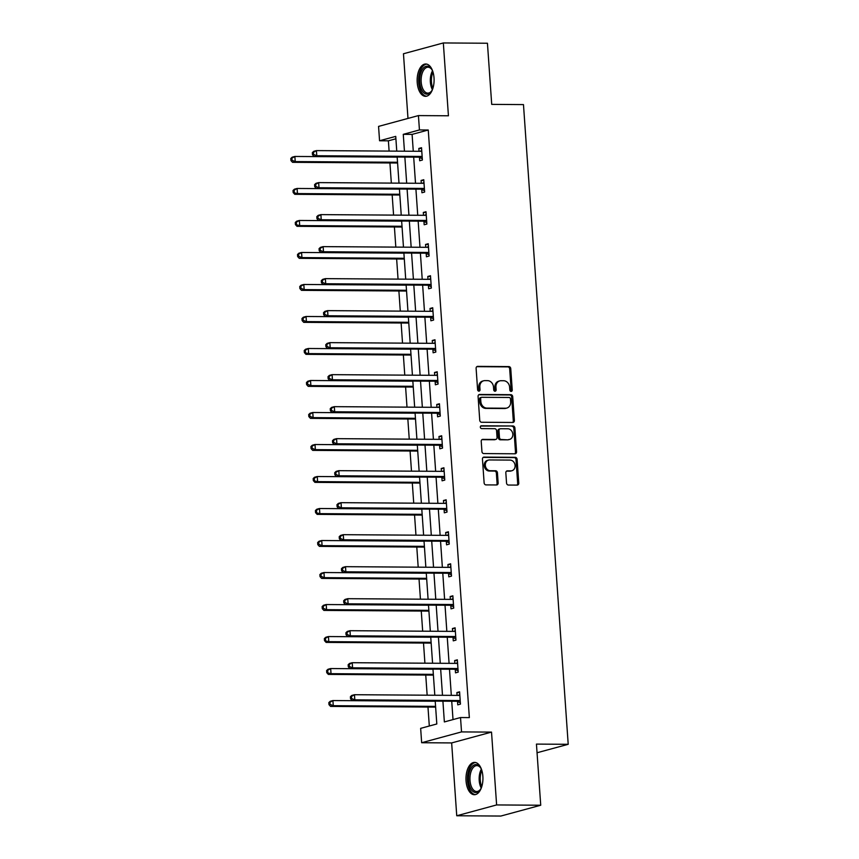 <?xml version="1.0" encoding="UTF-8"?>
<svg xmlns="http://www.w3.org/2000/svg" width="859" height="859" viewBox="0 0 859 859"><rect width="100%" height="100%" fill="white"/><g stroke="black" fill="none" stroke-linecap="round" stroke-linejoin="round"><path stroke-width="1.29" d="M511.137 391.403A1.428 1.203 74.8 0 0 512.243 390.007L510.751 368.608A2.029 1.718 74.8 0 0 508.882 366.589L477.701 366.374A2.029 1.718 74.8 0 0 476.111 368.382L477.604 389.782A1.428 1.203 74.8 0 0 480.031 389.793L479.837 387.022A6.507 5.487 74.8 0 1 483.681 380.773A6.507 5.487 74.8 0 1 484.927 380.612L487.525 380.634A6.507 5.487 74.8 0 1 493.517 387.119L493.71 389.879A1.428 1.203 74.8 0 0 496.137 389.9L495.944 387.13A6.507 5.487 74.8 0 1 499.788 380.881A6.507 5.487 74.8 0 1 501.033 380.72L503.632 380.741A6.507 5.487 74.8 0 1 509.623 387.226L509.827 389.986A1.428 1.203 74.8 0 0 511.137 391.403M510.826 391.36A1.428 1.203 74.8 0 0 511.169 390.297L509.677 368.898A2.029 1.718 74.8 0 0 507.798 366.879L476.82 366.675M478.613 391.146A1.428 1.203 74.8 0 0 478.957 390.083L478.764 387.312L479.837 387.022M494.72 391.253A1.428 1.203 74.8 0 0 495.063 390.19L494.87 387.42L495.944 387.13M482.865 776.268A16.16 8.483 -89.6 0 0 474.565 762.384A16.16 8.483 -89.6 0 0 466.05 780.831A16.16 8.483 -89.6 0 0 474.351 794.715A16.16 8.483 -89.6 0 0 482.865 776.268M434.02 77.879A16.16 8.483 -89.6 0 0 425.731 63.995A16.16 8.483 -89.6 0 0 417.216 82.443A16.16 8.483 -89.6 0 0 425.516 96.326A16.16 8.483 -89.6 0 0 434.02 77.879M506.542 483.016A2.029 1.718 74.8 0 0 508.421 485.045L517.161 485.099A2.029 1.718 74.8 0 0 518.761 483.102L517.097 459.329A2.029 1.718 74.8 0 0 515.217 457.31L484.046 457.106A2.029 1.718 74.8 0 0 482.457 459.103L484.122 482.865A2.029 1.718 74.8 0 0 485.99 484.895L496.556 484.959A2.029 1.718 74.8 0 0 498.145 482.962L497.436 472.794A2.029 1.718 74.8 0 0 495.568 470.764L490.328 470.732A5.444 4.585 74.8 0 1 485.389 465.932A5.444 4.585 74.8 0 1 488.524 460.091A5.444 4.585 74.8 0 1 489.566 459.952L510.096 460.091A5.444 4.585 74.8 0 1 515.024 464.891A5.444 4.585 74.8 0 1 511.9 470.732A5.444 4.585 74.8 0 1 510.847 470.872L507.422 470.839A2.029 1.718 74.8 0 0 505.833 472.847L506.542 483.016M540.73 805.237L500.851 816.05L456.741 815.76L496.62 804.937L540.73 805.237L536.446 744.098L568.207 744.302L523.475 104.594L491.713 104.379L487.44 43.24L443.33 42.95L448.43 115.782L418.43 115.589L419.439 129.945L428.254 130.01L469.347 717.609L460.521 717.544L461.53 731.911L421.651 742.724L420.652 728.357L436.812 723.976L435.212 701.127M496.62 804.937L491.52 732.104L461.53 731.911M512.791 422.467A2.029 1.718 74.8 0 0 514.38 420.47L512.716 396.708A2.029 1.718 74.8 0 0 510.847 394.678L479.666 394.474A2.029 1.718 74.8 0 0 478.076 396.471L479.741 420.234A2.029 1.718 74.8 0 0 481.609 422.263L512.791 422.467M514.906 428.018L516.57 451.78A2.029 1.718 74.8 0 1 514.971 453.788L483.8 453.573A2.029 1.718 74.8 0 1 481.931 451.555L481.223 441.386A2.029 1.718 74.8 0 1 482.812 439.378L495.45 439.464A2.029 1.718 74.8 0 0 497.039 437.456L496.566 430.713A2.029 1.718 74.8 0 0 494.698 428.684L481.534 428.598A1.428 1.203 74.8 0 1 481.341 425.785L513.027 425.989A2.029 1.718 74.8 0 1 514.906 428.018L513.832 428.308L515.486 452.07L516.57 451.78M443.33 42.95L403.462 53.763L407.982 118.424M537.058 752.752L568.207 744.302M428.254 130.01L412.095 134.391L413.276 151.248M413.684 157.133L415.509 183.257M415.917 189.141L417.742 215.265M418.161 221.139L419.987 247.274M420.395 253.147L422.22 279.272M422.639 285.156L424.464 311.28M424.872 317.164L426.698 343.289M427.106 349.162L428.942 375.297M429.35 381.171L431.175 407.295M431.583 413.179L433.419 439.303M433.827 445.187L435.653 471.312M436.061 477.185L437.886 503.32M438.305 509.194L440.13 535.329M440.538 541.202L442.364 567.327M442.782 573.211L444.608 599.335M445.016 605.219L446.841 631.344M447.249 637.217L449.085 663.352M449.493 669.225L451.319 695.35M451.727 701.234L453.015 719.584M419.471 157.433L419.697 160.762L422.392 160.032L421.533 147.716L418.838 148.446L419.042 151.291M421.705 189.442L421.941 192.76L424.636 192.029L423.777 179.724L421.082 180.454L421.275 183.3M423.949 221.45L424.174 224.768L426.869 224.038L426.01 211.733L423.315 212.463L423.519 215.298M426.182 253.459L426.418 256.777L429.113 256.046L428.244 243.731L425.559 244.471L425.753 247.306M428.416 285.456L428.652 288.785L431.347 288.055L430.488 275.739L427.793 276.469L427.986 279.315M430.66 317.465L430.896 320.794L433.58 320.063L432.721 307.747L430.026 308.478L430.23 311.323M432.893 349.473L433.129 352.791L435.824 352.061L434.965 339.756L432.27 340.486L432.464 343.332M435.137 381.482L435.363 384.8L438.058 384.07L437.199 371.764L434.504 372.495L434.708 375.329M437.371 413.49L437.607 416.808L440.302 416.078L439.443 403.762L436.748 404.492L436.941 407.338M439.615 445.488L439.84 448.817L442.535 448.087L441.676 435.771L438.981 436.501L439.185 439.346M441.848 477.497L442.084 480.815L444.779 480.084L443.91 467.779L441.225 468.509L441.419 471.355M444.092 509.505L444.318 512.823L447.013 512.093L446.154 499.788L443.459 500.518L443.663 503.353M446.326 541.514L446.562 544.831L449.257 544.101L448.387 531.785L445.692 532.526L445.896 535.361M448.559 573.511L448.795 576.84L451.49 576.11L450.631 563.794L447.936 564.524L448.13 567.37M450.803 605.52L451.029 608.848L453.724 608.108L452.865 595.802L450.17 596.533L450.374 599.378M453.037 637.528L453.273 640.846L455.968 640.116L455.109 627.811L452.414 628.541L452.607 631.376M455.281 669.537L455.506 672.855L458.201 672.125L457.342 659.819L454.647 660.55L454.851 663.384M457.514 701.545L457.75 704.863L460.445 704.133L459.586 691.817L456.891 692.547L457.085 695.393M395.892 138.782L388.386 140.822L389.106 151.087M389.932 162.963L391.339 183.096M392.166 194.972L393.583 215.104M394.41 226.969L395.816 247.113M396.643 258.978L398.05 279.111M398.887 290.986L400.294 311.119M401.121 322.995L402.527 343.128M403.365 355.003L404.772 375.136M405.598 387.001L407.005 407.145M407.842 419.009L409.249 439.142M410.076 451.018L411.482 471.151M412.309 483.026L413.727 503.159M414.553 515.024L415.96 535.168M416.787 547.033L418.193 567.165M419.031 579.041L420.438 599.174M421.264 611.05L422.671 631.182M423.508 643.058L424.915 663.191M425.742 675.056L427.148 695.199M427.975 707.064L429.307 726.016M491.52 732.104L451.651 742.928L456.741 815.76M451.651 742.928L421.651 742.724M388.386 140.822L379.56 140.758L378.561 126.402L418.43 115.589M442.911 701.169L444.361 721.936L460.521 717.544M419.439 129.945L403.268 134.337L404.449 151.195M404.857 157.068L406.683 183.203M407.102 189.077L408.927 215.201M409.335 221.085L411.16 247.209M411.579 253.094L413.404 279.218M413.813 285.091L415.638 311.226M416.046 317.1L417.882 343.224M418.29 349.108L420.115 375.233M420.523 381.117L422.349 407.241M422.768 413.115L424.593 439.25M425.001 445.123L426.826 471.258M427.245 477.132L429.071 503.256M429.479 509.14L431.304 535.264M431.712 541.149L433.548 567.273M433.956 573.146L435.781 599.281M436.189 605.155L438.026 631.279M438.434 637.163L440.259 663.288M440.667 669.172L442.492 695.296M396.761 151.141L395.731 136.377L379.56 140.758M434.804 695.242L432.979 669.118M432.571 663.245L430.746 637.11M430.327 631.236L428.501 605.101M428.093 599.228L426.268 573.103M425.849 567.219L424.024 541.095M423.616 535.211L421.79 509.086M421.382 503.213L419.546 477.078M419.138 471.204L417.313 445.08M416.905 439.196L415.08 413.072M414.661 407.187L412.835 381.063M412.427 375.19L410.602 349.055M410.183 343.181L408.358 317.046M407.95 311.173L406.124 285.048M405.716 279.164L403.88 253.04M403.472 247.156L401.647 221.031M401.239 215.158L399.414 189.023M398.995 183.15L397.169 157.025M412.095 134.391L403.268 134.337M418.838 148.446L421.586 148.467M421.082 180.454L423.82 180.476M423.315 212.463L426.064 212.474M425.559 244.471L428.297 244.482M427.793 276.469L430.542 276.491M430.026 308.478L432.775 308.499M432.27 340.486L435.019 340.508M434.504 372.495L437.252 372.505M436.748 404.492L439.486 404.514M438.981 436.501L441.73 436.522M441.225 468.509L443.963 468.531M443.459 500.518L446.208 500.529M445.692 532.526L448.441 532.537M447.936 564.524L450.685 564.546M450.17 596.533L452.918 596.554M452.414 628.541L455.163 628.563M454.647 660.55L457.396 660.56M456.891 692.547L459.629 692.569M499.788 380.881L498.703 381.181A6.507 5.487 74.8 0 0 494.87 387.42M483.681 380.773L482.597 381.074A6.507 5.487 74.8 0 0 478.764 387.312M512.598 422.467A2.029 1.718 74.8 0 0 513.295 420.76L511.642 396.998A2.029 1.718 74.8 0 0 509.763 394.968L478.785 394.764M510.45 398.898A1.428 1.203 74.8 0 0 509.129 397.481L481.77 397.298A1.428 1.203 74.8 0 0 480.653 398.705L480.857 401.625A6.507 5.487 74.8 0 0 486.849 408.1L505.554 408.229A6.507 5.487 74.8 0 0 506.81 408.068A6.507 5.487 74.8 0 0 510.654 401.819L510.45 398.898M480.696 397.599A1.428 1.203 74.8 0 0 479.58 398.995L480.653 398.705M506.81 408.068L505.736 408.358A6.507 5.487 74.8 0 1 504.48 408.519L485.775 408.401A6.507 5.487 74.8 0 1 479.784 401.915L479.58 398.995M514.788 453.777A2.029 1.718 74.8 0 0 515.486 452.07M481.92 439.668L494.376 439.754A2.029 1.718 74.8 0 0 494.763 439.701L495.847 439.411M480.611 426.075L513.027 425.989M508.571 439.55A5.444 4.585 74.8 0 0 509.623 439.411A5.444 4.585 74.8 0 0 512.748 433.57A5.444 4.585 74.8 0 0 507.819 428.781L500.582 428.727A2.029 1.718 74.8 0 0 498.993 430.735L499.466 437.478A2.029 1.718 74.8 0 0 501.345 439.507L507.497 439.84A5.444 4.585 74.8 0 0 508.539 439.711L509.623 439.411M499.508 429.017A2.029 1.718 74.8 0 0 497.919 431.025L498.993 430.735M507.497 439.84L500.26 439.797A2.029 1.718 74.8 0 1 498.392 437.768L497.919 431.025M513.832 428.308A2.029 1.718 74.8 0 0 511.953 426.289M511.9 470.732L510.815 471.022A5.444 4.585 74.8 0 1 509.774 471.161L506.542 471.14M488.524 460.091L487.45 460.381A5.444 4.585 74.8 0 0 484.315 466.222A5.444 4.585 74.8 0 0 489.243 471.022L490.328 470.732M496.362 484.959A2.029 1.718 74.8 0 0 497.071 483.252L496.362 473.084A2.029 1.718 74.8 0 0 494.483 471.054L489.243 471.022M516.978 485.099A2.029 1.718 74.8 0 0 517.676 483.392L516.012 459.629A2.029 1.718 74.8 0 0 514.144 457.6L483.155 457.396M397.18 157.133L294.862 156.456L295.217 161.589L292.532 162.319L396.976 163.006A2.072 1.75 -105.2 0 1 397.599 163.135M292.017 160.246L291.867 158.196L290.793 158.486L290.933 160.547L292.017 160.246L295.217 161.589L397.534 162.265M290.793 158.486L292.167 157.186L294.862 156.456L291.867 158.196M292.532 162.319L290.933 160.547M312.343 152.644L312.483 154.695L313.567 154.405L313.417 152.354L312.343 152.644L313.718 151.334L316.413 150.604L420.867 151.302A2.072 1.75 74.8 0 0 421.511 151.163L421.769 151.034M313.417 152.354L316.413 150.604L316.778 155.737L314.083 156.467L418.537 157.165A2.072 1.75 74.8 0 1 419.203 157.315L422.306 158.743M422.166 156.703L421.898 156.585A2.072 1.75 74.8 0 0 421.221 156.435L316.778 155.737L313.567 154.405M420.062 151.291L421.726 150.508M312.483 154.695L314.083 156.467M432.657 89.035A13.991 7.334 90.4 0 1 431.508 91.172A13.991 7.334 90.4 0 1 431.476 91.215A13.991 7.334 90.4 0 1 421.2 88.778A13.991 7.334 90.4 0 1 422.553 69.16A13.991 7.334 90.4 0 1 431.626 69.182A13.991 7.334 90.4 0 1 432.775 71.372M431.894 69.611A12.949 6.797 -89.6 0 0 427.997 67.217A12.949 6.797 -89.6 0 0 423.766 69.987A12.949 6.797 -89.6 0 0 421.468 84.386A12.949 6.797 -89.6 0 0 427.825 93.126A12.949 6.797 -89.6 0 0 431.755 90.786M426.762 64.124A16.063 8.429 -89.6 0 0 421.887 67.528A16.063 8.429 -89.6 0 0 418.977 85.041A16.063 8.429 -89.6 0 0 426.547 96.208M481.502 787.435A13.991 7.334 90.4 0 1 480.31 789.604A13.991 7.334 90.4 0 1 468.595 780.53A13.991 7.334 90.4 0 1 472.267 766.432A13.991 7.334 90.4 0 1 480.46 767.57A13.991 7.334 90.4 0 1 481.62 769.761M480.729 768A12.949 6.797 -89.6 0 0 476.831 765.616A12.949 6.797 -89.6 0 0 470.013 780.391A12.949 6.797 -89.6 0 0 476.659 791.515A12.949 6.797 -89.6 0 0 480.589 789.174M475.596 762.513A16.063 8.429 -89.6 0 0 467.511 780.82A16.063 8.429 -89.6 0 0 475.381 794.596M399.414 189.141L297.096 188.465L297.461 193.586L294.766 194.317L399.22 195.014A2.072 1.75 -105.2 0 1 399.832 195.143M294.25 192.255L294.111 190.204L293.026 190.494L293.177 192.545L297.461 193.586L399.779 194.274M293.026 190.494L294.412 189.195L297.096 188.465L294.111 190.204M294.766 194.317L293.177 192.545M401.658 221.15L299.34 220.462L299.694 225.595L296.999 226.325L401.454 227.023A2.072 1.75 -105.2 0 1 402.076 227.152M296.484 224.263L296.344 222.213L295.271 222.502L295.41 224.553L299.694 225.595L402.012 226.271M295.271 222.502L296.645 221.203L299.34 220.462L296.344 222.213M296.999 226.325L295.41 224.553M314.577 184.653L314.727 186.704L315.801 186.414L315.661 184.352L314.577 184.653L315.962 183.343L318.657 182.613L423.1 183.311A2.072 1.75 74.8 0 0 423.755 183.16L424.002 183.042M315.661 184.352L318.657 182.613L319.011 187.745L316.316 188.475L420.77 189.173A2.072 1.75 74.8 0 1 421.436 189.324L424.539 190.752M424.4 188.712L424.131 188.593A2.072 1.75 74.8 0 0 423.466 188.432L319.011 187.745L315.801 186.414M422.306 183.3L423.97 182.505M314.727 186.704L316.316 188.475M316.821 216.651L316.96 218.712L318.045 218.411L317.894 216.361L316.821 216.651L318.195 215.351L320.89 214.621L425.345 215.319A2.072 1.75 74.8 0 0 425.989 215.169L426.247 215.051M317.894 216.361L320.89 214.621L321.245 219.754L318.56 220.484L423.004 221.171A2.072 1.75 74.8 0 1 423.68 221.332L426.783 222.749M426.644 220.72L426.375 220.591A2.072 1.75 74.8 0 0 425.699 220.441L321.245 219.754L318.045 218.411M424.539 215.308L426.204 214.514M316.96 218.712L318.56 220.484M403.891 253.147L301.573 252.471L301.938 257.603L299.243 258.334L403.698 259.031A2.072 1.75 -105.2 0 1 404.31 259.16M298.728 256.272L298.578 254.221L297.504 254.511L297.643 256.562L298.728 256.272L301.938 257.603L404.256 258.28M297.504 254.511L298.878 253.201L301.573 252.471L298.578 254.221M299.243 258.334L297.643 256.562M406.135 285.156L303.818 284.479L304.172 289.612L301.477 290.342L405.931 291.029A2.072 1.75 -105.2 0 1 406.554 291.158M300.961 288.27L300.822 286.219L299.748 286.519L299.888 288.57L300.961 288.27L304.172 289.612L406.49 290.288M299.748 286.519L301.122 285.209L303.818 284.479L300.822 286.219M301.477 290.342L299.888 288.57M408.369 317.164L306.051 316.488L306.416 321.61L303.721 322.35L408.175 323.038A2.072 1.75 -105.2 0 1 408.787 323.167M303.206 320.278L303.055 318.227L301.981 318.517L302.121 320.568L303.206 320.278L306.416 321.61L408.723 322.297M301.981 318.517L303.356 317.218L306.051 316.488L303.055 318.227M303.721 322.35L302.121 320.568M319.054 248.659L319.204 250.71L320.278 250.42L320.139 248.369L319.054 248.659L320.439 247.36L323.134 246.63L427.578 247.317A2.072 1.75 74.8 0 0 428.233 247.177L428.48 247.059M320.139 248.369L323.134 246.63L323.489 251.751L320.794 252.482L425.248 253.18A2.072 1.75 74.8 0 1 425.914 253.33L429.017 254.758M428.877 252.729L428.609 252.6A2.072 1.75 74.8 0 0 427.943 252.449L323.489 251.751L320.278 250.42M426.773 247.317L428.448 246.522M319.204 250.71L320.794 252.482M321.298 280.668L321.438 282.718L322.512 282.428L322.372 280.378L321.298 280.668L322.673 279.368L325.368 278.638L429.822 279.325A2.072 1.75 74.8 0 0 430.466 279.186L430.713 279.068M322.372 280.378L325.368 278.638L325.722 283.76L323.027 284.49L427.481 285.188A2.072 1.75 74.8 0 1 428.158 285.338L431.261 286.766M431.111 284.726L430.853 284.608A2.072 1.75 74.8 0 0 430.176 284.458L325.722 283.76L322.512 282.428M429.017 279.325L430.681 278.531M321.438 282.718L323.027 284.49M323.532 312.676L323.682 314.727L324.756 314.437L324.616 312.386L323.532 312.676L324.906 311.366L327.601 310.636L432.056 311.334A2.072 1.75 74.8 0 0 432.711 311.183L432.957 311.065M324.616 312.386L327.601 310.636L327.966 315.768L325.271 316.499L429.725 317.196A2.072 1.75 74.8 0 1 430.391 317.347L433.494 318.775M433.355 316.735L433.086 316.617A2.072 1.75 74.8 0 0 432.421 316.466L327.966 315.768L324.756 314.437M431.25 311.323L432.915 310.529M323.682 314.727L325.271 316.499M325.776 344.684L325.915 346.735L326.989 346.435L326.849 344.384L325.776 344.684L327.15 343.375L329.845 342.644L434.3 343.342A2.072 1.75 74.8 0 0 434.944 343.192L435.191 343.074M326.849 344.384L329.845 342.644L330.2 347.777L327.504 348.507L431.959 349.194A2.072 1.75 74.8 0 1 432.625 349.355L435.738 350.773M435.588 348.743L435.32 348.625A2.072 1.75 74.8 0 0 434.654 348.464L330.2 347.777L326.989 346.435M433.494 343.332L435.159 342.537M325.915 346.735L327.504 348.507M328.009 376.682L328.149 378.733L329.233 378.443L329.083 376.392L328.009 376.682L329.384 375.383L332.079 374.653L436.533 375.34A2.072 1.75 74.8 0 0 437.177 375.2L437.435 375.082M329.083 376.392L332.079 374.653L332.444 379.785L329.749 380.516L434.203 381.203A2.072 1.75 74.8 0 1 434.869 381.353L437.972 382.781M437.832 380.752L437.564 380.623A2.072 1.75 74.8 0 0 436.887 380.473L332.444 379.785L329.233 378.443M435.728 375.34L437.392 374.545M328.149 378.733L329.749 380.516M330.243 408.691L330.393 410.742L331.467 410.452L331.327 408.401L330.243 408.691L331.628 407.391L334.323 406.661L438.777 407.349A2.072 1.75 74.8 0 0 439.421 407.209L439.668 407.091M331.327 408.401L334.323 406.661L334.677 411.783L331.982 412.513L436.436 413.211A2.072 1.75 74.8 0 1 437.102 413.362L440.205 414.79M440.066 412.76L439.797 412.631A2.072 1.75 74.8 0 0 439.132 412.481L334.677 411.783L331.467 410.452M437.972 407.349L439.636 406.554M330.393 410.742L331.982 412.513M332.487 440.699L332.626 442.75L333.711 442.46L333.56 440.409L332.487 440.699L333.861 439.389L336.556 438.659L441.011 439.357A2.072 1.75 74.8 0 0 441.655 439.217L441.913 439.089M333.56 440.409L336.556 438.659L336.921 443.792L334.226 444.522L438.67 445.22A2.072 1.75 74.8 0 1 439.346 445.37L442.449 446.798M442.31 444.758L442.041 444.64A2.072 1.75 74.8 0 0 441.365 444.49L336.921 443.792L333.711 442.46M440.205 439.346L441.87 438.562M332.626 442.75L334.226 444.522M334.72 472.708L334.87 474.759L335.944 474.469L335.805 472.407L334.72 472.708L336.105 471.398L338.8 470.668L443.244 471.366A2.072 1.75 74.8 0 0 443.899 471.215L444.146 471.097M335.805 472.407L338.8 470.668L339.155 475.8L336.46 476.53L440.914 477.217A2.072 1.75 74.8 0 1 441.58 477.379L444.683 478.807M444.543 476.766L444.275 476.648A2.072 1.75 74.8 0 0 443.609 476.487L339.155 475.8L335.944 474.469M442.449 471.355L444.114 470.56M334.87 474.759L336.46 476.53M336.964 504.705L337.104 506.767L338.188 506.466L338.038 504.416L336.964 504.705L338.339 503.406L341.034 502.676L445.488 503.374A2.072 1.75 74.8 0 0 446.132 503.224L446.39 503.106M338.038 504.416L341.034 502.676L341.388 507.809L338.704 508.539L443.147 509.226A2.072 1.75 74.8 0 1 443.824 509.376L446.927 510.804M446.777 508.775L446.519 508.646A2.072 1.75 74.8 0 0 445.842 508.496L341.388 507.809L338.188 506.466M444.683 503.363L446.347 502.569M337.104 506.767L338.704 508.539M339.198 536.714L339.348 538.765L340.422 538.475L340.282 536.424L339.198 536.714L340.583 535.415L343.267 534.685L447.722 535.372A2.072 1.75 74.8 0 0 448.377 535.232L448.623 535.114M340.282 536.424L343.267 534.685L343.632 539.806L340.937 540.536L445.392 541.234A2.072 1.75 74.8 0 1 446.057 541.385L449.16 542.813M449.021 540.783L448.752 540.655A2.072 1.75 74.8 0 0 448.087 540.504L343.632 539.806L340.422 538.475M446.916 535.372L448.581 534.577M339.348 538.765L340.937 540.536M341.442 568.722L341.581 570.773L342.655 570.483L342.516 568.433L341.442 568.722L342.816 567.423L345.511 566.682L449.966 567.38A2.072 1.75 74.8 0 0 450.61 567.241L450.857 567.123M342.516 568.433L345.511 566.682L345.866 571.815L343.171 572.545L447.625 573.243A2.072 1.75 74.8 0 1 448.301 573.393L451.404 574.821M451.254 572.781L450.986 572.663A2.072 1.75 74.8 0 0 450.32 572.513L345.866 571.815L342.655 570.483M449.16 567.38L450.825 566.586M341.581 570.773L343.171 572.545M343.675 600.731L343.815 602.782L344.899 602.492L344.749 600.441L343.675 600.731L345.05 599.421L347.745 598.691L452.199 599.389A2.072 1.75 74.8 0 0 452.854 599.238L453.101 599.12M344.749 600.441L347.745 598.691L348.11 603.823L345.415 604.553L449.869 605.251A2.072 1.75 74.8 0 1 450.535 605.402L453.638 606.83M453.498 604.79L453.23 604.672A2.072 1.75 74.8 0 0 452.564 604.521L348.11 603.823L344.899 602.492M451.394 599.378L453.058 598.583M343.815 602.782L345.415 604.553M345.919 632.739L346.059 634.79L347.133 634.49L346.993 632.439L345.919 632.739L347.294 631.429L349.989 630.699L454.443 631.397A2.072 1.75 74.8 0 0 455.087 631.247L455.334 631.129M346.993 632.439L349.989 630.699L350.343 635.832L347.648 636.562L452.102 637.249A2.072 1.75 74.8 0 1 452.768 637.41L455.871 638.828M455.732 636.798L455.463 636.68A2.072 1.75 74.8 0 0 454.798 636.519L350.343 635.832L347.133 634.49M453.638 631.386L455.302 630.592M346.059 634.79L347.648 636.562M348.153 664.737L348.292 666.788L349.377 666.498L349.226 664.447L348.153 664.737L349.527 663.438L352.222 662.708L456.677 663.395A2.072 1.75 74.8 0 0 457.321 663.255L457.579 663.137M349.226 664.447L352.222 662.708L352.587 667.84L349.892 668.57L454.347 669.258A2.072 1.75 74.8 0 1 455.012 669.408L458.115 670.836M457.976 668.807L457.707 668.678A2.072 1.75 74.8 0 0 457.031 668.527L352.587 667.84L349.377 666.498M455.871 663.395L457.536 662.6M348.292 666.788L349.892 668.57M410.602 349.173L308.295 348.496L308.649 353.618L305.954 354.348L410.409 355.046A2.072 1.75 -105.2 0 1 411.031 355.175M305.439 352.287L305.299 350.236L304.215 350.526L304.365 352.577L308.649 353.618L410.967 354.305M304.215 350.526L305.6 349.226L308.295 348.496L305.299 350.236M305.954 354.348L304.365 352.577M412.846 381.181L310.529 380.494L310.883 385.627L308.198 386.357L412.642 387.055A2.072 1.75 -105.2 0 1 413.265 387.184M307.683 384.295L307.533 382.244L306.459 382.534L306.599 384.585L307.683 384.295L310.883 385.627L413.2 386.303M306.459 382.534L307.833 381.224L310.529 380.494L307.533 382.244M308.198 386.357L306.599 384.585M415.08 413.179L312.773 412.503L313.127 417.635L310.432 418.365L414.886 419.052A2.072 1.75 -105.2 0 1 415.498 419.192M309.916 416.293L309.777 414.242L308.692 414.543L308.843 416.594L309.916 416.293L313.127 417.635L415.445 418.312M308.692 414.543L310.078 413.233L312.773 412.503L309.777 414.242M310.432 418.365L308.843 416.594M417.324 445.187L315.006 444.511L315.36 449.644L312.665 450.374L417.12 451.061A2.072 1.75 -105.2 0 1 417.742 451.19M312.15 448.301L312.01 446.251L310.937 446.54L311.076 448.591L312.15 448.301L315.36 449.644L417.678 450.32M310.937 446.54L312.311 445.241L315.006 444.511L312.01 446.251M312.665 450.374L311.076 448.591M419.557 477.196L317.239 476.52L317.605 481.641L314.909 482.371L419.364 483.069A2.072 1.75 -105.2 0 1 419.976 483.198M314.394 480.31L314.254 478.259L313.17 478.549L313.32 480.6L317.605 481.641L419.922 482.328M313.17 478.549L314.544 477.25L317.239 476.52L314.254 478.259M314.909 482.371L313.32 480.6M421.801 509.204L319.484 508.517L319.838 513.65L317.143 514.38L421.597 515.078A2.072 1.75 -105.2 0 1 422.22 515.207M316.627 512.318L316.488 510.267L315.414 510.557L315.554 512.608L319.838 513.65L422.156 514.326M315.414 510.557L316.788 509.247L319.484 508.517L316.488 510.267M317.143 514.38L315.554 512.608M424.035 541.202L321.717 540.526L322.082 545.658L319.387 546.388L423.841 547.086A2.072 1.75 -105.2 0 1 424.453 547.215M318.872 544.327L318.721 542.276L317.647 542.566L317.787 544.617L318.872 544.327L322.082 545.658L424.389 546.335M317.647 542.566L319.022 541.256L321.717 540.526L318.721 542.276M319.387 546.388L317.787 544.617M426.268 573.211L323.961 572.534L324.315 577.667L321.62 578.397L426.075 579.084A2.072 1.75 -105.2 0 1 426.698 579.213M321.105 576.325L320.965 574.274L319.881 574.574L320.031 576.625L321.105 576.325L324.315 577.667L426.633 578.343M319.881 574.574L321.266 573.264L323.961 572.534L320.965 574.274M321.62 578.397L320.031 576.625M428.512 605.219L326.195 604.543L326.56 609.665L323.864 610.405L428.308 611.093A2.072 1.75 -105.2 0 1 428.931 611.221M323.349 608.333L323.199 606.282L322.125 606.572L322.265 608.623L323.349 608.333L326.56 609.665L428.866 610.352M322.125 606.572L323.499 605.273L326.195 604.543L323.199 606.282M323.864 610.405L322.265 608.623M430.746 637.228L328.439 636.551L328.793 641.673L326.098 642.403L430.552 643.101A2.072 1.75 -105.2 0 1 431.164 643.23M325.582 640.342L325.443 638.291L324.358 638.581L324.509 640.631L328.793 641.673L431.111 642.349M324.358 638.581L325.744 637.281L328.439 636.551L325.443 638.291M326.098 642.403L324.509 640.631M432.99 669.236L330.672 668.549L331.026 673.681L328.331 674.412L432.786 675.11A2.072 1.75 -105.2 0 1 433.408 675.238M327.816 672.35L327.676 670.299L326.603 670.589L326.742 672.64L331.026 673.681L433.344 674.358M326.603 670.589L327.977 669.279L330.672 668.549L327.676 670.299M328.331 674.412L326.742 672.64M435.223 701.234L332.905 700.557L333.271 705.69L330.575 706.42L435.03 707.107A2.072 1.75 -105.2 0 1 435.642 707.247M330.06 704.348L329.92 702.297L328.836 702.598L328.986 704.648L330.06 704.348L333.271 705.69L435.588 706.366M328.836 702.598L330.221 701.288L332.905 700.557L329.92 702.297M330.575 706.42L328.986 704.648M350.386 696.746L350.536 698.796L351.61 698.507L351.471 696.456L350.386 696.746L351.771 695.446L354.466 694.716L458.91 695.403A2.072 1.75 74.8 0 0 459.565 695.264L459.812 695.146M351.471 696.456L354.466 694.716L354.821 699.838L352.126 700.568L456.58 701.266A2.072 1.75 74.8 0 1 457.246 701.416L460.349 702.845M460.209 700.815L459.941 700.686A2.072 1.75 74.8 0 0 459.275 700.536L354.821 699.838L351.61 698.507M458.115 695.403L459.78 694.609M350.536 698.796L352.126 700.568M511.169 390.297L512.243 390.007M478.957 390.083L480.031 389.793M495.063 390.19L496.137 389.9M476.949 366.578L477.701 366.374M507.798 366.879L508.882 366.589M509.677 368.898L510.751 368.608M478.914 394.678L479.666 394.474M509.763 394.968L510.847 394.678M511.642 396.998L512.716 396.708M513.295 420.76L514.38 420.47M479.784 401.915L480.857 401.625M485.775 408.401L486.849 408.1M504.48 408.519L505.554 408.229M482.049 439.583L482.812 439.378M494.376 439.754L495.45 439.464M498.392 437.768L499.466 437.478M500.26 439.797L501.345 439.507M506.67 471.043L507.422 470.839M509.774 471.161L510.847 470.872M494.483 471.054L495.568 470.764M496.362 473.084L497.436 472.794M497.071 483.252L498.145 482.962M483.295 457.31L484.046 457.106M514.144 457.6L515.217 457.31M516.012 459.629L517.097 459.329M517.676 483.392L518.761 483.102M396.976 163.006L397.577 162.845M421.898 156.585L419.203 157.315M421.221 156.435L418.537 157.165M432.388 89.637A12.949 6.797 90.4 0 1 432.517 70.771M433.011 72.124A12.531 6.571 -89.6 0 0 432.904 88.294M481.223 788.025A12.949 6.797 90.4 0 1 479.204 780.455A12.949 6.797 90.4 0 1 481.351 769.159M481.856 770.512A12.531 6.571 -89.6 0 0 480.299 780.401A12.531 6.571 -89.6 0 0 481.749 786.683M399.22 195.014L399.811 194.853M401.454 227.023L402.055 226.862M424.131 188.593L421.436 189.324M423.466 188.432L420.77 189.173M426.375 220.591L423.68 221.332M425.699 220.441L423.004 221.171M403.698 259.031L404.288 258.86M405.931 291.029L406.532 290.868M408.175 323.038L408.766 322.877M428.609 252.6L425.914 253.33M427.943 252.449L425.248 253.18M430.853 284.608L428.158 285.338M430.176 284.458L427.481 285.188M433.086 316.617L430.391 317.347M432.421 316.466L429.725 317.196M435.32 348.625L432.625 349.355M434.654 348.464L431.959 349.194M437.564 380.623L434.869 381.353M436.887 380.473L434.203 381.203M439.797 412.631L437.102 413.362M439.132 412.481L436.436 413.211M442.041 444.64L439.346 445.37M441.365 444.49L438.67 445.22M444.275 476.648L441.58 477.379M443.609 476.487L440.914 477.217M446.519 508.646L443.824 509.376M445.842 508.496L443.147 509.226M448.752 540.655L446.057 541.385M448.087 540.504L445.392 541.234M450.986 572.663L448.301 573.393M450.32 572.513L447.625 573.243M453.23 604.672L450.535 605.402M452.564 604.521L449.869 605.251M455.463 636.68L452.768 637.41M454.798 636.519L452.102 637.249M457.707 668.678L455.012 669.408M457.031 668.527L454.347 669.258M410.409 355.046L411.01 354.885M412.642 387.055L413.243 386.894M414.886 419.052L415.488 418.891M417.12 451.061L417.721 450.9M419.364 483.069L419.954 482.908M421.597 515.078L422.198 514.917M423.841 547.086L424.432 546.915M426.075 579.084L426.676 578.923M428.308 611.093L428.909 610.932M430.552 643.101L431.154 642.94M432.786 675.11L433.387 674.949M435.03 707.107L435.62 706.946M459.941 700.686L457.246 701.416M459.275 700.536L456.58 701.266M480.417 397.631L481.491 397.341M499.122 429.071L500.196 428.781"/></g></svg>
